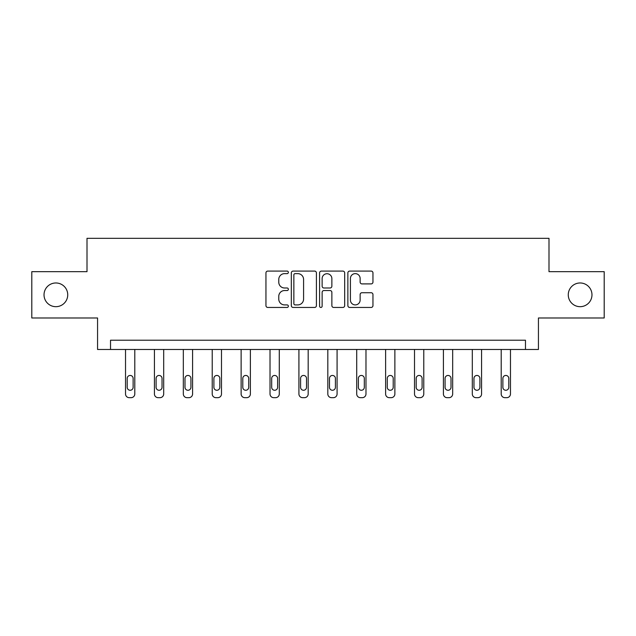 <?xml version="1.0" encoding="UTF-8"?>
<svg xmlns="http://www.w3.org/2000/svg" width="636" height="636" viewBox="0 0 636 636"><rect width="100%" height="100%" fill="white"/><g stroke="black" fill="none" stroke-linecap="round" stroke-linejoin="round"><path stroke-width="0.95" d="M288.362 272.359A1.272 1.272 0 0 0 287.09 271.087L267.772 271.087A1.821 1.821 0 0 0 265.951 272.908L265.951 305.63A1.821 1.821 0 0 0 267.772 307.45L287.09 307.45A1.272 1.272 0 0 0 288.362 306.178A1.272 1.272 0 0 0 287.09 304.906L284.586 304.906A5.819 5.819 0 0 1 278.767 299.087L278.767 296.36A5.819 5.819 0 0 1 284.586 290.541L287.09 290.541A1.272 1.272 0 0 0 288.362 289.269A1.272 1.272 0 0 0 287.09 287.997L284.586 287.997A5.819 5.819 0 0 1 278.767 282.177L278.767 279.45A5.819 5.819 0 0 1 284.586 273.631L287.09 273.631A1.272 1.272 0 0 0 288.362 272.359M568.266 294.826A11.853 11.853 0 0 0 580.119 306.679A11.853 11.853 0 0 0 591.973 294.826A11.853 11.853 0 0 0 580.119 282.972A11.853 11.853 0 0 0 568.266 294.826M44.027 294.826A11.853 11.853 0 0 0 55.881 306.679A11.853 11.853 0 0 0 67.734 294.826A11.853 11.853 0 0 0 55.881 282.972A11.853 11.853 0 0 0 44.027 294.826M371.138 283.902A1.821 1.821 0 0 0 372.958 282.09L372.958 272.908A1.821 1.821 0 0 0 371.138 271.087L349.681 271.087A1.821 1.821 0 0 0 347.868 272.908L347.868 305.63A1.821 1.821 0 0 0 349.681 307.45L371.138 307.45A1.821 1.821 0 0 0 372.958 305.63L372.958 294.54A1.821 1.821 0 0 0 371.138 292.727L361.956 292.727A1.821 1.821 0 0 0 360.135 294.54L360.135 300.041A4.865 4.865 0 0 1 355.278 304.906A4.865 4.865 0 0 1 350.412 300.041L350.412 278.496A4.865 4.865 0 0 1 355.278 273.631A4.865 4.865 0 0 1 360.135 278.496L360.135 282.09A1.821 1.821 0 0 0 361.956 283.902L371.138 283.902M525.471 349.474L538.438 349.474L538.438 317.984L604.2 317.984L604.2 271.667L548.995 271.667L548.995 238.325L87.005 238.325L87.005 271.667L31.8 271.667L31.8 317.984L97.562 317.984L97.562 349.474L525.471 349.474L525.471 340.212L110.529 340.212L110.529 349.474M316.41 272.908A1.821 1.821 0 0 0 314.589 271.087L293.132 271.087A1.821 1.821 0 0 0 291.32 272.908L291.32 305.63A1.821 1.821 0 0 0 293.132 307.45L314.589 307.45A1.821 1.821 0 0 0 316.41 305.63L316.41 272.908M321.411 271.087L342.868 271.087A1.821 1.821 0 0 1 344.68 272.908L344.68 305.63A1.821 1.821 0 0 1 342.868 307.45L333.685 307.45A1.821 1.821 0 0 1 331.865 305.63L331.865 292.361A1.821 1.821 0 0 0 330.044 290.541L323.955 290.541A1.821 1.821 0 0 0 322.134 292.361L322.134 306.178A1.272 1.272 0 0 1 320.862 307.45A1.272 1.272 0 0 1 319.59 306.178L319.59 272.908A1.821 1.821 0 0 1 321.411 271.087M295.136 273.631A1.272 1.272 0 0 0 293.864 274.903L293.864 303.634A1.272 1.272 0 0 0 295.136 304.906L297.775 304.906A5.819 5.819 0 0 0 303.587 299.087L303.587 279.45A5.819 5.819 0 0 0 297.775 273.631L295.136 273.631M331.865 278.584A4.865 4.865 0 0 0 326.999 273.726A4.865 4.865 0 0 0 322.134 278.584L322.134 286.176A1.821 1.821 0 0 0 323.955 287.997L330.044 287.997A1.821 1.821 0 0 0 331.865 286.176L331.865 278.584M134.792 349.474L134.792 393.97A3.705 3.705 0 0 1 131.088 397.675L129.235 397.675A3.705 3.705 0 0 1 125.531 393.97L125.531 349.474M133.131 387.3L133.131 378.404A2.965 2.965 0 0 0 130.165 375.447A2.965 2.965 0 0 0 127.2 378.404L127.2 387.3A2.965 2.965 0 0 0 130.165 390.265A2.965 2.965 0 0 0 133.131 387.3M163.691 349.474L163.691 393.97A3.705 3.705 0 0 1 159.986 397.675L158.133 397.675A3.705 3.705 0 0 1 154.429 393.97L154.429 349.474M162.029 387.3L162.029 378.404A2.965 2.965 0 0 0 159.064 375.447A2.965 2.965 0 0 0 156.098 378.404L156.098 387.3A2.965 2.965 0 0 0 159.064 390.265A2.965 2.965 0 0 0 162.029 387.3M192.589 349.474L192.589 393.97A3.705 3.705 0 0 1 188.884 397.675L187.032 397.675A3.705 3.705 0 0 1 183.327 393.97L183.327 349.474M190.927 387.3L190.927 378.404A2.965 2.965 0 0 0 187.962 375.447A2.965 2.965 0 0 0 184.996 378.404L184.996 387.3A2.965 2.965 0 0 0 187.962 390.265A2.965 2.965 0 0 0 190.927 387.3M221.487 349.474L221.487 393.97A3.705 3.705 0 0 1 217.782 397.675L215.93 397.675A3.705 3.705 0 0 1 212.225 393.97L212.225 349.474M219.818 387.3L219.818 378.404A2.965 2.965 0 0 0 216.86 375.447A2.965 2.965 0 0 0 213.895 378.404L213.895 387.3A2.965 2.965 0 0 0 216.86 390.265A2.965 2.965 0 0 0 219.818 387.3M250.385 349.474L250.385 393.97A3.705 3.705 0 0 1 246.681 397.675L244.828 397.675A3.705 3.705 0 0 1 241.124 393.97L241.124 349.474M248.716 387.3L248.716 378.404A2.965 2.965 0 0 0 245.758 375.447A2.965 2.965 0 0 0 242.793 378.404L242.793 387.3A2.965 2.965 0 0 0 245.758 390.265A2.965 2.965 0 0 0 248.716 387.3M279.284 349.474L279.284 393.97A3.705 3.705 0 0 1 275.579 397.675L273.726 397.675A3.705 3.705 0 0 1 270.022 393.97L270.022 349.474M277.614 387.3L277.614 378.404A2.965 2.965 0 0 0 274.657 375.447A2.965 2.965 0 0 0 271.691 378.404L271.691 387.3A2.965 2.965 0 0 0 274.657 390.265A2.965 2.965 0 0 0 277.614 387.3M308.182 349.474L308.182 393.97A3.705 3.705 0 0 1 304.477 397.675L302.625 397.675A3.705 3.705 0 0 1 298.92 393.97L298.92 349.474M306.512 387.3L306.512 378.404A2.965 2.965 0 0 0 303.555 375.447A2.965 2.965 0 0 0 300.59 378.404L300.59 387.3A2.965 2.965 0 0 0 303.555 390.265A2.965 2.965 0 0 0 306.512 387.3M337.08 349.474L337.08 393.97A3.705 3.705 0 0 1 333.375 397.675L331.523 397.675A3.705 3.705 0 0 1 327.818 393.97L327.818 349.474M335.411 387.3L335.411 378.404A2.965 2.965 0 0 0 332.445 375.447A2.965 2.965 0 0 0 329.488 378.404L329.488 387.3A2.965 2.965 0 0 0 332.445 390.265A2.965 2.965 0 0 0 335.411 387.3M365.978 349.474L365.978 393.97A3.705 3.705 0 0 1 362.274 397.675L360.421 397.675A3.705 3.705 0 0 1 356.716 393.97L356.716 349.474M364.309 387.3L364.309 378.404A2.965 2.965 0 0 0 361.343 375.447A2.965 2.965 0 0 0 358.386 378.404L358.386 387.3A2.965 2.965 0 0 0 361.343 390.265A2.965 2.965 0 0 0 364.309 387.3M394.877 349.474L394.877 393.97A3.705 3.705 0 0 1 391.172 397.675L389.319 397.675A3.705 3.705 0 0 1 385.615 393.97L385.615 349.474M393.207 387.3L393.207 378.404A2.965 2.965 0 0 0 390.242 375.447A2.965 2.965 0 0 0 387.284 378.404L387.284 387.3A2.965 2.965 0 0 0 390.242 390.265A2.965 2.965 0 0 0 393.207 387.3M423.775 349.474L423.775 393.97A3.705 3.705 0 0 1 420.07 397.675L418.218 397.675A3.705 3.705 0 0 1 414.513 393.97L414.513 349.474M422.105 387.3L422.105 378.404A2.965 2.965 0 0 0 419.14 375.447A2.965 2.965 0 0 0 416.183 378.404L416.183 387.3A2.965 2.965 0 0 0 419.14 390.265A2.965 2.965 0 0 0 422.105 387.3M452.673 349.474L452.673 393.97A3.705 3.705 0 0 1 448.968 397.675L447.116 397.675A3.705 3.705 0 0 1 443.411 393.97L443.411 349.474M451.003 387.3L451.003 378.404A2.965 2.965 0 0 0 448.038 375.447A2.965 2.965 0 0 0 445.073 378.404L445.073 387.3A2.965 2.965 0 0 0 448.038 390.265A2.965 2.965 0 0 0 451.003 387.3M481.571 349.474L481.571 393.97A3.705 3.705 0 0 1 477.867 397.675L476.014 397.675A3.705 3.705 0 0 1 472.31 393.97L472.31 349.474M479.902 387.3L479.902 378.404A2.965 2.965 0 0 0 476.936 375.447A2.965 2.965 0 0 0 473.971 378.404L473.971 387.3A2.965 2.965 0 0 0 476.936 390.265A2.965 2.965 0 0 0 479.902 387.3M510.47 349.474L510.47 393.97A3.705 3.705 0 0 1 506.765 397.675L504.912 397.675A3.705 3.705 0 0 1 501.208 393.97L501.208 349.474M508.8 387.3L508.8 378.404A2.965 2.965 0 0 0 505.835 375.447A2.965 2.965 0 0 0 502.869 378.404L502.869 387.3A2.965 2.965 0 0 0 505.835 390.265A2.965 2.965 0 0 0 508.8 387.3"/></g></svg>
